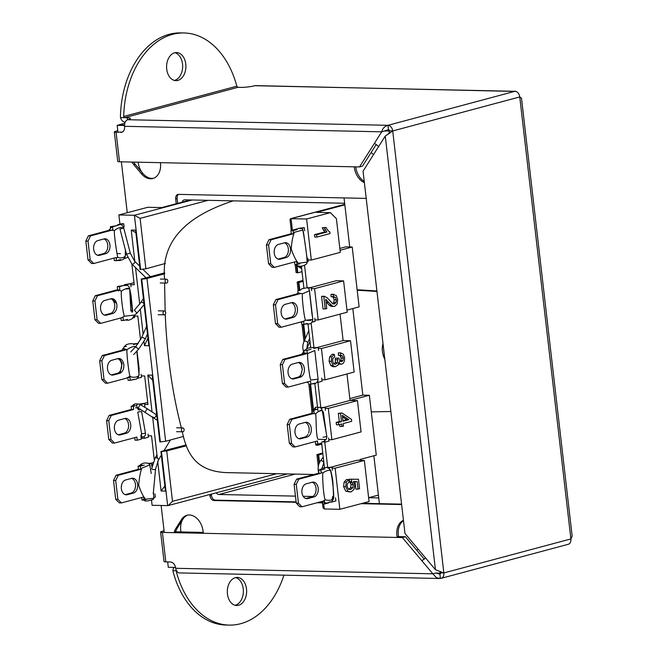 <?xml version="1.0" encoding="UTF-8"?>
<svg xmlns="http://www.w3.org/2000/svg" width="658" height="658" viewBox="0 0 658 658"><rect width="100%" height="100%" fill="white"/><g stroke="black" fill="none" stroke-linecap="round" stroke-linejoin="round"><path stroke-width="0.99" d="M160.363 441.905L165.619 441.271L146.989 278.466A3.742 0.526 173.5 0 1 141.725 279.074L160.363 441.905L159.82 441.888L152.179 375.15L147.828 375.052L152.023 411.735M146.989 278.466L164.681 273.786M143.995 341.584L144.464 345.656L148.815 345.754L141.182 279.066L164.714 272.848M141.182 279.066L141.725 279.074M183.5 436.419L165.619 441.271M166.721 450.919L161.465 451.528L167.65 505.615L168.242 505.541L172.495 501.322L166.721 450.919L186.42 445.795M165.388 263.439L145.879 268.809L140.105 218.357L134.421 215.281L118.868 214.952L119.921 224.164M315.708 444.043L315.815 445.005L317.543 445.277L317.403 444.076M299.768 289.939L298.905 282.446L298.362 282.438A3.742 0.526 173.5 0 1 297.186 282.192A3.742 0.526 173.5 0 1 298.189 281.706L303.017 280.431M321.754 444.134L317.543 445.277M319.517 462.508L318.645 454.892L316.917 454.637L322.757 452.91M192.152 199.983L134.421 215.281L140.623 269.451L145.879 268.809M190.524 199.95L161.72 207.583L147.795 207.286L118.868 214.952M167.65 505.615L152.097 505.286L151.48 499.924M157.706 461.398L161.095 491L165.446 491.098L160.914 451.511L186.115 444.956M160.914 451.511L161.465 451.528M322.371 502.325L322.979 507.606L324.287 508.979L339.849 509.308L369.072 501.56L364.368 460.435L335.136 468.183L339.849 509.308M291.272 230.506L290.014 219.525L290.573 218.695L306.62 218.974L311.316 260.058L340.293 252.376L336.394 218.678L330.448 212.657L306.62 218.974M296.084 272.56L297.803 272.823L296.988 265.676M302.014 271.664L297.803 272.823M344.833 204.86L316.523 212.361L330.448 212.657M339.841 248.436L345.672 246.873L352.203 247.013L340.046 250.27M373.867 455.764L379.411 503.658L378.745 497.909L368.628 497.695L378.416 495.096M134.002 282.71L130.564 283.631M138.394 343.237L137.489 343.484M147.705 402.449L144.415 403.329M152.977 462.673L151.077 463.183M140.623 269.451L140.08 269.443L135.581 230.144L131.23 230.053L134.824 261.415M144.464 345.656L147.935 338.048M135.877 232.726L131.23 230.053M135.523 267.567L139.718 304.21M140.343 309.63L143.148 334.141M152.615 416.859L157.344 458.231M161.095 491L164.87 486.065M152.779 380.39L147.828 375.052M131.863 263.99L134.24 284.782L130.769 284.708M152.492 464.268L151.546 464.244M140.532 339.799L137.826 316.103L134.397 316.029M144.62 404.456L147.943 404.53L144.678 375.973L141.322 375.899M154.243 459.58L151.529 435.843L148.247 435.777M346.972 310.124L359.128 306.867L352.203 247.013M349.834 398.6L362.829 395.121L352.811 308.561M362.829 395.121L369.352 395.261L350.048 400.434L357.442 400.59L328.293 408.396L331.879 439.717L361.061 431.903L357.442 400.59M359.597 460.337L360.016 459.473L376.277 455.114L369.352 395.261M342.884 420.635L346.684 419.615L342.448 416.81M346.684 419.615L348.863 419.664L342.267 415.305L342.958 421.243L348.863 419.664M334.725 306.381L333.121 306.324L331.344 305.205L325.677 299.226L326.755 308.536L325.216 308.956L323.761 296.404L326.829 297.449L332.422 303.404L334.478 303.971L335.983 302.557L336.337 299.793L335.325 297.284L333.277 296.783L333.17 294.34L333.91 294.315L331.739 294.274L336.205 295.434L337.677 299.489L337.126 304.095L334.725 306.381L331.772 306.422M334.042 296.692L331.106 296.733L330.999 294.291M333.919 304.004L333.507 303.955M325.216 308.956L323.037 308.906L321.589 296.355L324.912 296.38M342.053 426.532L341.757 423.974L338.615 424.813L338.352 422.477L341.486 421.638L340.531 413.405L342.004 413.01L351.495 419.401L351.709 421.301L343.229 423.579L343.525 426.137L339.873 426.491L339.651 424.533M347.942 491.197L345.771 486.64L346.281 482.141L348.724 479.567L349.143 481.969L347.44 483.729L347.095 486.287L348.296 488.902L350.755 489.445L352.795 487.743L353.256 484.601L351.586 481.483L351.528 479.238L358.47 479.279L359.556 488.713L358.026 489.124L357.146 481.549L353.511 481.475L354.744 484.839L354.045 489.355L351.183 491.88L345.763 491.156L343.599 486.591L345.771 486.64M341.889 364.137L340.26 363.89L338.928 362.237L338.122 365.149L335.144 366.72L332.997 365.609L331.278 361.349L331.821 356.924L334.264 354.325L334.749 356.595L332.94 358.487L332.611 361.003L333.713 363.57L335.794 364.178L337.496 362.64L337.538 358.182L338.985 358.067L339.857 360.987L341.642 361.736L343.007 360.477L343.328 358.075L342.481 355.97L340.573 355.279L340.589 352.869L343.32 354.144L344.644 357.672L344.512 360.658L343.492 362.994L341.889 364.137L339.067 364.162M340.803 355.279L338.401 355.23L338.418 352.828L340.589 352.869M335.103 364.244L334.609 364.154M327.881 230.448L329.872 232.052L330.045 233.557L316.893 237.077L316.63 234.741L326.87 232.003L324.394 227.857L325.949 227.438L327.881 230.448M325.768 299.958L326.664 299.982M332.545 306.332L330.949 306.283L329.173 305.164L325.957 301.578M329.173 305.164L331.344 305.205M330.949 306.283L333.121 306.324M332.306 303.93L333.803 302.507L334.165 299.744L333.154 297.243L335.325 297.284M333.154 297.243L332.405 296.758M334.165 299.744L336.337 299.793M333.803 302.507L335.983 302.557M321.589 296.355L322.733 296.33M338.615 424.813L336.444 424.764L336.172 422.436L339.306 421.589L338.352 413.356L342.004 413.01M338.352 413.356L340.531 413.405M339.306 421.589L341.486 421.638M336.172 422.436L338.352 422.477M349.982 492.003L345.763 491.156M358.026 489.124L355.846 489.083L354.975 481.508L353.511 481.475M354.975 481.508L357.146 481.549M348.584 489.396L350.624 487.693L351.076 484.551L349.406 481.434L349.349 479.189L358.47 479.279M349.349 479.189L351.528 479.238M349.406 481.434L351.586 481.483M350.492 482.61L352.663 482.659M351.076 484.551L353.256 484.601M350.624 487.693L352.795 487.743M349.151 489.412L350.755 489.445M343.599 486.591L344.109 482.1L346.544 479.517L348.724 479.567M344.109 482.1L346.281 482.141M335.144 366.72L332.964 366.671L330.826 365.56L329.099 361.3L331.278 361.349M330.826 365.56L332.997 365.609M338.681 363.858L340.26 363.89M339.709 364.096L338.089 363.849M339.47 361.686L340.836 360.428L341.157 358.034L340.301 355.92L342.481 355.97M340.301 355.92L338.401 355.23M341.157 358.034L343.328 358.075M340.836 360.428L343.007 360.477M333.614 364.137L335.325 362.599L335.366 358.141L338.985 358.067M335.366 358.141L337.538 358.182M335.736 359.737L337.908 359.786M335.325 362.599L337.496 362.64M329.099 361.3L329.65 356.875L332.093 354.275L334.264 354.325M329.65 356.875L331.821 356.924M310.913 287.497L336.197 280.727L343.591 280.884L314.59 288.648L318.176 319.969L347.21 312.196L343.591 280.884M316.893 237.077L314.721 237.028L314.45 234.692L324.698 231.953L322.223 227.808L325.949 227.438M322.223 227.808L324.394 227.857M323.333 230.045L325.513 230.086M324.698 231.953L326.87 232.003M314.45 234.692L316.63 234.741M306.801 348.559L310.008 341.527M301.372 266.087L303.906 288.163M307.993 323.901L310.699 347.572M311.341 288.582L314.59 288.648M314.96 319.903L318.176 319.969M324.764 407.203L350.048 400.434L346.98 373.966M325.192 408.33L328.293 408.396M328.819 439.651L331.879 439.717M318.645 454.892L322.856 453.798M314.795 383.359L317.534 407.286M321.63 443.064L324.452 467.698M314.853 383.861L314.458 383.433M313.471 409.687L310.56 384.231M298.905 282.446L303.124 281.336M305.328 338.525L303.708 324.378M331.426 467.048L356.973 460.279L364.368 460.435M332.109 468.118L335.136 468.183M324.781 442.176L327.684 467.493M325.027 379.839L354.136 372.05L350.517 340.737L321.441 348.526L325.027 379.839L321.894 379.773M317.839 347.35L343.122 340.581L350.517 340.737M318.266 348.452L321.441 348.526M311.168 323.177L313.989 347.835M343.122 340.581L340.054 314.113M317.937 382.331L320.841 407.713M304.564 265.462L307.113 287.743M308.026 259.992L311.316 260.058M294.011 378.876A7.493 5.149 -88.8 0 1 292.999 379A7.493 5.149 -88.8 0 1 288.023 372.14A7.493 5.149 -88.8 0 1 292.308 364.145L298.419 362.509A7.493 5.149 -88.8 0 1 299.431 362.385A7.493 5.149 -88.8 0 1 304.407 369.245A7.493 5.149 -88.8 0 1 300.122 377.24L294.011 378.876L291.996 378.835M291.922 378.811L297.942 377.199A7.493 5.149 91.2 0 0 300.426 375.455M302.244 369.788A7.493 5.149 91.2 0 0 298.337 362.533M318.505 350.484L318.135 347.358L314.072 348.444M311.028 349.258L306.957 350.352L307.294 353.239M307.319 353.478L284.963 359.465L282.784 359.416L280.25 364.655L282.422 364.705L284.963 359.465M282.422 364.705L284.601 383.482L282.422 383.441L285.983 387.044L288.163 387.093L284.601 383.482M288.163 387.093L310.518 381.105L310.88 384.231L314.943 383.145M317.921 381.665L317.995 382.331L322.058 381.245L321.696 378.111M282.422 383.441L280.25 364.655M282.784 359.416L305.147 353.436M313.866 347.868L318.135 347.358M317.469 382.323L317.995 382.331M308.701 384.19L310.88 384.231M304.786 350.303L306.957 350.352M300.936 438.73A7.493 5.149 -88.8 0 1 299.925 438.853A7.493 5.149 -88.8 0 1 294.949 431.993A7.493 5.149 -88.8 0 1 299.234 423.999L305.345 422.362A7.493 5.149 -88.8 0 1 306.357 422.239A7.493 5.149 -88.8 0 1 311.333 429.098A7.493 5.149 -88.8 0 1 307.047 437.093L300.936 438.73L298.921 438.689M298.847 438.664L304.868 437.052A7.493 5.149 91.2 0 0 307.969 434.395M308.586 433.046A7.493 5.149 91.2 0 0 305.263 422.387M325.422 410.337L325.06 407.212L321.104 408.273M317.6 409.21L313.882 410.205L314.244 413.331L291.889 419.319L289.709 419.269L287.176 424.509L289.347 424.558L291.889 419.319M289.347 424.558L291.527 443.336L289.347 443.295L292.909 446.897L295.088 446.946L291.527 443.336M295.088 446.946L317.444 440.959L317.806 444.084L321.869 442.999M324.69 440.218L324.772 440.918M324.781 440.95L324.92 442.184L328.984 441.09L328.622 437.965M324.92 442.184L322.7 441.773M317.806 444.084L315.626 444.043L315.338 441.518M289.347 443.295L287.176 424.509M289.709 419.269L311.144 413.537M311.999 412.656L311.711 410.156L315.774 409.07M320.52 407.796L325.06 407.212M311.711 410.156L313.882 410.205M307.862 498.583A7.493 5.149 -88.8 0 1 306.85 498.706A7.493 5.149 -88.8 0 1 301.874 491.847A7.493 5.149 -88.8 0 1 306.159 483.852L312.27 482.215A7.493 5.149 -88.8 0 1 313.282 482.092A7.493 5.149 -88.8 0 1 318.258 488.952A7.493 5.149 -88.8 0 1 313.973 496.946L307.862 498.583L305.847 498.542M305.773 498.517L311.793 496.897A7.493 5.149 91.2 0 0 316.095 489.7A7.493 5.149 91.2 0 0 312.188 482.232M332.348 470.19L331.986 467.065L327.923 468.151M324.871 468.965L320.808 470.051L321.17 473.184L298.814 479.172L296.635 479.123L294.101 484.362L296.273 484.403L298.814 479.172M296.273 484.403L298.452 503.189L296.273 503.148L299.834 506.75L302.006 506.792L298.452 503.189M302.006 506.792L323.958 500.919M324.369 500.812L324.731 503.938L328.794 502.852L328.729 502.251M329.658 501.922L331.846 502.038L335.909 500.944L335.547 497.818M296.273 503.148L294.101 484.362M296.635 479.123L318.998 473.135L318.637 470.009L320.561 469.491M327.857 467.534L331.986 467.065M322.552 503.896L324.731 503.938M318.637 470.009L320.808 470.051M287.094 319.023A7.493 5.149 -88.8 0 1 286.074 319.146A7.493 5.149 -88.8 0 1 281.098 312.287A7.493 5.149 -88.8 0 1 285.383 304.292L291.494 302.655A7.493 5.149 -88.8 0 1 292.506 302.532A7.493 5.149 -88.8 0 1 297.482 309.392A7.493 5.149 -88.8 0 1 293.197 317.386L287.094 319.023L285.07 318.982M284.996 318.957L291.017 317.345A7.493 5.149 91.2 0 0 295.319 310.14A7.493 5.149 91.2 0 0 291.412 302.68M311.579 290.63L311.218 287.505L308.627 288.196M300.393 293.624L278.038 299.612L275.858 299.563L273.325 304.802L275.496 304.851L278.038 299.612M275.496 304.851L277.676 323.637L275.496 323.588L279.058 327.19L281.237 327.24L277.676 323.637M281.237 327.24L303.593 321.252M303.667 321.861L303.955 324.386L307.401 323.456M312.558 322.075L315.133 321.392L314.771 318.258M303.955 324.386L301.783 324.336L301.561 322.486M275.496 323.588L273.325 304.802M275.858 299.563L296.931 293.929M298.09 292.481L297.86 290.449L300.204 289.824M307.763 287.801L311.218 287.505M297.86 290.449L300.032 290.499M280.168 259.17A7.493 5.149 -88.8 0 1 279.148 259.293A7.493 5.149 -88.8 0 1 274.172 252.433A7.493 5.149 -88.8 0 1 278.457 244.439L284.569 242.802A7.493 5.149 -88.8 0 1 285.58 242.679A7.493 5.149 -88.8 0 1 290.556 249.538A7.493 5.149 -88.8 0 1 286.271 257.533L280.168 259.17L278.145 259.129M278.071 259.104L284.1 257.492A7.493 5.149 91.2 0 0 288.393 250.287A7.493 5.149 91.2 0 0 284.486 242.827M304.654 230.785L304.292 227.652L300.221 228.737M297.177 229.552L293.106 230.645L293.468 233.771L271.112 239.759L268.941 239.718L266.4 244.949L268.571 244.998L271.112 239.759M268.571 244.998L270.751 263.784L268.571 263.735L272.132 267.337L274.312 267.387L270.751 263.784M274.312 267.387L296.668 261.399L297.029 264.532L299.826 263.784M307.113 261.835L308.207 261.539L307.845 258.405M297.029 264.532L294.858 264.483L294.562 261.966M268.571 263.735L266.4 244.949M268.941 239.718L291.297 233.73L290.935 230.596L294.998 229.51M300.147 228.129L304.292 227.652M291.297 233.73L293.468 233.771M290.935 230.596L293.106 230.645M111.737 360.271A7.493 5.149 91.2 0 0 107.451 368.266A7.493 5.149 91.2 0 0 112.436 375.126A7.493 5.149 91.2 0 0 113.447 375.002L119.55 373.366A7.493 5.149 91.2 0 0 123.844 365.371A7.493 5.149 91.2 0 0 118.859 358.511A7.493 5.149 91.2 0 0 117.848 358.635L111.737 360.271M120.743 370.158A7.493 5.149 -88.8 0 1 117.379 373.325L111.35 374.937M117.766 358.659A7.493 5.149 -88.8 0 1 121.327 368.546M127.981 378.959L128.137 380.316L130.309 380.365L129.947 377.231L107.591 383.219L105.412 383.17L101.85 379.567L104.03 379.617L101.858 360.831L99.679 360.781L101.85 379.567M99.679 360.781L102.22 355.542L104.392 355.591L126.755 349.604M121.681 350.336L102.22 355.542M133.508 344.57L137.571 343.484L133.673 343.895M137.571 343.484L137.654 344.233M104.392 355.591L101.858 360.831M104.03 379.617L107.591 383.219M134.38 379.271L130.309 380.365M141.125 374.238L141.486 377.371L137.407 378.317M126.394 346.478L124.214 346.429M104.819 300.418A7.493 5.149 91.2 0 0 100.526 308.413A7.493 5.149 91.2 0 0 105.51 315.272A7.493 5.149 91.2 0 0 106.522 315.149L112.625 313.512A7.493 5.149 91.2 0 0 116.918 305.518A7.493 5.149 91.2 0 0 111.934 298.658A7.493 5.149 91.2 0 0 110.922 298.781L104.819 300.418M110.84 298.806A7.493 5.149 -88.8 0 1 114.747 306.266A7.493 5.149 -88.8 0 1 110.454 313.471L104.425 315.083M120.916 317.937L121.212 320.462L123.383 320.512L123.038 317.534M97.104 319.763L100.666 323.366L98.486 323.317L94.925 319.714L97.104 319.763L94.933 300.977L92.753 300.928L94.925 319.714M92.753 300.928L95.295 295.697L97.466 295.738L119.83 289.75L119.468 286.625L123.531 285.531L117.288 286.575L117.65 289.709L95.295 295.697M126.657 285.408L126.583 284.717L130.646 283.631L124.403 284.675L124.485 285.358M130.646 283.631L131.008 286.765M97.466 295.738L94.933 300.977M123.021 317.378L100.666 323.366M127.455 319.418L123.383 320.512M134.364 315.766L134.561 317.518L133.031 317.929M119.468 286.625L117.288 286.575M126.583 284.717L124.403 284.675M97.894 240.565A7.493 5.149 91.2 0 0 93.6 248.559A7.493 5.149 91.2 0 0 98.585 255.419A7.493 5.149 91.2 0 0 99.597 255.296L105.699 253.667A7.493 5.149 91.2 0 0 109.993 245.673A7.493 5.149 91.2 0 0 105.009 238.805A7.493 5.149 91.2 0 0 103.997 238.928L97.894 240.565M103.915 238.953A7.493 5.149 -88.8 0 1 107.822 246.421A7.493 5.149 -88.8 0 1 103.528 253.618L97.499 255.23M113.99 258.092L114.286 260.609L116.458 260.658L116.096 257.525L93.74 263.513L91.561 263.463L88.008 259.861L90.179 259.91L88.008 241.124L85.828 241.075L88.008 259.861M85.828 241.075L88.369 235.844L90.541 235.885L112.905 229.897L112.543 226.771L116.606 225.686L110.363 226.722L110.503 227.931M108.899 230.341L88.369 235.844M120.472 224.649L123.72 223.778L121.541 223.728L117.486 224.863M123.72 223.778L124.082 226.911M90.541 235.885L88.008 241.124M90.179 259.91L93.74 263.513M120.529 259.565L116.458 260.658M127.619 257.475L124.247 258.569M112.543 226.771L110.363 226.722M125.588 479.978A7.493 5.149 91.2 0 0 121.302 487.973A7.493 5.149 91.2 0 0 126.287 494.832A7.493 5.149 91.2 0 0 127.298 494.709L133.401 493.072A7.493 5.149 91.2 0 0 137.695 485.078A7.493 5.149 91.2 0 0 132.71 478.218A7.493 5.149 91.2 0 0 131.699 478.341L125.588 479.978M131.616 478.366A7.493 5.149 -88.8 0 1 135.523 485.826A7.493 5.149 -88.8 0 1 131.23 493.031L125.201 494.643M141.692 497.497L141.988 500.022L144.16 500.064L143.798 496.938L121.442 502.926L119.263 502.876L115.701 499.274L117.881 499.315L115.709 480.537L113.53 480.488L115.701 499.274M113.53 480.488L116.071 475.249L118.243 475.298L140.606 469.31L140.244 466.185L144.308 465.091M142.128 465.05L138.065 466.135L138.427 469.261L116.071 475.249M149.202 463.783L151.422 463.191L148.33 463.388M151.422 463.191L151.784 466.316M118.243 475.298L115.709 480.537M117.881 499.315L121.442 502.926M146.265 499.504L144.16 500.064M154.975 493.944L155.337 497.07L153.898 497.456M140.606 469.31L138.427 469.261M140.244 466.185L138.065 466.135M118.662 420.125A7.493 5.149 91.2 0 0 114.377 428.119A7.493 5.149 91.2 0 0 119.361 434.979A7.493 5.149 91.2 0 0 120.373 434.856L126.476 433.219A7.493 5.149 91.2 0 0 130.769 425.224A7.493 5.149 91.2 0 0 125.785 418.365A7.493 5.149 91.2 0 0 124.773 418.488L118.662 420.125M124.691 418.513A7.493 5.149 -88.8 0 1 128.598 425.973A7.493 5.149 -88.8 0 1 124.304 433.178L118.276 434.79M142.013 436.879L142.177 438.261L144.349 438.31L144.143 436.509M134.767 437.644L135.063 440.169L137.234 440.21L136.872 437.085L114.517 443.073L112.337 443.023L108.776 439.421L110.955 439.462L108.784 420.684L106.604 420.635L108.776 439.421M106.604 420.635L109.146 415.395L111.317 415.445L133.681 409.457L133.319 406.331L136.831 405.386M133.936 405.534L131.139 406.282L131.501 409.416L109.146 415.395M138.583 408.157A2.245 1.546 -88.8 0 1 138.122 409.35M140.467 404.744L144.497 403.338L139.183 404.127M144.497 403.338L144.859 406.463M137.678 407.837L137.719 408.19A2.245 1.546 91.2 0 0 139.2 410.024A2.245 1.546 91.2 0 0 140.409 409.235M111.317 415.445L108.784 420.684M110.955 439.462L114.517 443.073M141.552 434.05A2.245 1.546 91.2 0 0 140.968 436.221L141.297 439.125L137.234 440.21M148.05 434.091L148.412 437.225L144.349 438.31M133.681 409.457L131.501 409.416M133.319 406.331L131.139 406.282M140.425 404.423L139.883 404.415M160.429 162.666A16.335 11.63 75 0 1 152.829 178.499A16.335 11.63 75 0 1 141.536 173.893L133.673 164.541A16.335 11.63 75 0 1 131.904 162.057M153.536 178.277A16.335 11.63 75 0 1 142.959 173.515L135.096 164.163A16.335 11.63 75 0 1 133.582 162.09M425.446 557.828A16.335 11.63 75 0 1 421.712 560.567M397.243 537.454A16.335 11.63 75 0 1 403.444 520.313M398.575 536.607A16.335 11.63 75 0 1 403.486 520.675M374.377 143.403A16.335 11.63 75 0 1 378.547 146.668M364.376 182.628A16.335 11.63 75 0 1 354.267 166.828M364.236 181.435A16.335 11.63 75 0 1 355.739 166.861M174.066 532.667A16.335 11.63 75 0 1 175.793 528.571L181.526 519.507A16.335 11.63 75 0 1 187.004 515.263A16.335 11.63 75 0 1 203.223 533.293M175.612 531.82A16.335 11.63 75 0 1 177.216 528.185L182.949 519.129A16.335 11.63 75 0 1 187.719 515.107M371.276 411.883L390.852 411.489M211.317 494.125L211.465 495.466A4.68 3.331 -105 0 0 215.405 500.138L296.125 501.873M296.174 502.284L213.982 500.524A4.68 3.331 75 0 1 210.042 495.844L209.894 494.503M318.595 502.35L322.387 502.432M362.542 503.296L401.569 504.135M401.619 504.546L361.102 503.674M322.436 502.844L317.172 502.737M441.148 572.879L440.235 573.126L440.062 571.679M167.667 561.924L168.292 567.295L175.604 567.451M438.804 573.982L439.889 573.998L440.399 578.407L436.55 577.806L432.841 573.809L435.76 573.028L440.235 573.126M161.136 505.476L164.204 531.935M124.806 123.252L118.572 124.921L124.535 125.053L117.149 125.3L117.905 131.839M121.376 161.827L127.265 212.723M389.437 130.728L385.374 130.646L389.437 130.728M390.005 130.893L384.626 131.041M124.527 125.464L117.149 125.3M389.371 133.525L389.092 131.139M176.245 203.733L175.686 198.905A4.68 3.331 75 0 1 177.874 194.447A4.68 3.331 75 0 1 178.557 194.373L366.193 198.395M178.622 194.373A4.68 3.331 -105 0 0 177.109 198.519L177.668 203.355M376.911 290.976L357.146 289.742M376.968 291.453L357.204 290.219M384.815 359.284A16.335 11.63 75 0 1 383.005 343.657M383.737 349.957A16.335 11.63 -105 0 0 383.984 352.153M418.118 549.101A16.392 11.671 75 0 1 416.703 550.178M371.079 152.607A16.392 11.671 75 0 1 373.547 154.572M182.176 202.154A4.68 3.331 75 0 1 184.207 199.909A4.68 3.331 75 0 1 184.882 199.826L344.652 203.256L344.035 197.918L349.711 246.964M180.983 531.935A16.392 11.671 75 0 1 182.365 520.05M142.153 172.552A16.392 11.671 75 0 1 138.147 162.189M295.458 496.124L218.974 494.487A4.68 3.331 75 0 1 216.211 492.826M312.764 496.494L303.165 496.288M397.078 536.574L405.41 536.747L402.375 537.561L162.403 532.412A5.651 0.806 173.4 0 1 160.618 532.042L164.031 561.504A5.651 0.806 -6.6 0 0 165.808 561.883L170.644 561.99C173.276 562.483 174.954 564.482 175.678 567.969L175.719 568.298A5.651 3.882 91.2 0 0 179.428 572.921L439.248 578.489M236.831 86.19A85.112 58.521 91.2 0 0 184.026 32.966A85.112 58.521 91.2 0 0 123.704 116.474L236.831 86.19L237.826 87.3A1.168 0.831 75 0 0 237.966 87.317L240.664 87.374A10.117 1.439 -6.6 0 0 254.802 85.713L254.868 85.696A5.651 3.882 91.2 0 1 255.567 85.622L515.938 91.454M122.487 132.011L116.104 132.324A5.651 0.806 173.4 0 1 114.328 131.945L117.741 161.416A5.651 0.806 -6.6 0 0 119.517 161.794L359.49 166.935L381.706 131.822L124.576 126.303A5.651 3.882 91.2 0 1 127.71 119.74L127.767 119.723A10.117 1.439 -6.6 0 0 130.416 118.424A10.117 1.439 -6.6 0 0 127.224 117.749L127.463 119.822M124.576 126.303L124.617 126.632C124.691 130.103 123.465 132.036 120.949 132.431L121.738 132.332M114.328 131.945A5.651 0.806 173.4 0 1 115.841 131.213L117.774 130.695M160.618 532.042A5.651 0.806 173.4 0 1 162.131 531.302L164.064 530.784M376.195 144.53L362.525 166.12L359.49 166.935M174.312 531.796L203.182 532.412M175.719 568.298L432.841 573.809L402.375 537.561M176.821 570.799L176.393 571.884A85.112 58.521 91.2 0 0 229.198 625.1L225.941 625.034A85.112 58.521 -88.8 0 1 173.136 571.81L172.939 570.716A5.651 4.022 75 0 1 174.131 567.418M172.939 570.716L176.476 570.79M229.198 625.1A85.112 58.521 91.2 0 0 283.927 575.158M125.234 122.1L125.036 122.092A5.651 4.022 75 0 1 120.513 117.585L124.395 117.667A1.168 0.831 -105 0 0 124.527 117.692L127.224 117.749M123.704 116.474L124.395 117.667M120.513 117.585L120.447 116.408A85.112 58.521 -88.8 0 1 180.777 32.9L184.026 32.966M235.375 577.65A14.048 9.656 -88.8 0 1 237.275 577.42A14.048 9.656 -88.8 0 1 246.635 591.674A14.048 9.656 -88.8 0 1 236.674 605.508A14.048 9.656 -88.8 0 1 227.339 592.644A14.048 9.656 -88.8 0 1 235.375 577.65M235.054 605.278A14.048 9.656 91.2 0 0 243.378 591.6A14.048 9.656 91.2 0 0 235.646 577.584M174.65 52.788A14.048 9.656 -88.8 0 1 176.55 52.558A14.048 9.656 -88.8 0 1 185.901 66.812A14.048 9.656 -88.8 0 1 175.949 80.646A14.048 9.656 -88.8 0 1 166.606 67.782A14.048 9.656 -88.8 0 1 174.65 52.788M174.321 80.416A14.048 9.656 91.2 0 0 182.653 66.738A14.048 9.656 91.2 0 0 174.921 52.722M381.706 131.822C382.569 128.409 384.659 126.237 387.973 125.308L388.483 129.708L381.706 131.822M388.483 129.708A1.168 0.831 -105 0 1 389.462 130.876L392.719 130.95L385.267 136.058L363.051 171.17L404.966 533.465L435.44 569.713L443.854 572.937A5.651 4.022 75 0 1 441.214 578.308L568.257 544.298A5.651 4.022 -105 0 0 570.897 538.927L572.164 536.155L521.498 98.239L519.754 96.94A5.651 4.022 -105 0 0 515.008 91.297L515.387 91.191M424.188 559.086L405.41 536.747M435.884 572.995L439.338 574.015M127.767 119.723L387.973 125.308A5.651 4.022 75 0 1 392.719 130.95L443.854 572.937L440.605 572.871M441.214 578.308A5.651 4.022 75 0 1 440.399 578.407M440.21 573.916L439.889 573.998A1.168 0.831 -105 0 0 440.613 573.019M233.236 200.863C179.379 218.357 161.424 246.265 164.59 279.156M164.59 283.055L165.158 311.308M165.248 314.351C166.976 355.476 172.355 393.32 181.378 427.889M182.315 431.804C187.201 455.426 197.359 472.617 230.078 472.691L313.948 474.492M326.22 432.849L323.325 411.875L321.466 410.074C318.604 411.34 316.671 412.632 315.659 413.948C316.309 416.498 315.824 437.455 318.143 439.322L325.521 439.511L324.394 441.222L321.754 441.987M315.659 413.948L311.538 413.134L313.438 410.872M321.589 501.552L321.828 501.832C326.064 503.321 328.638 503.354 329.543 501.922L329.51 501.931C330.867 502.786 332.249 501.585 333.647 498.353L332.94 482.931C332.545 477.428 330.694 469.689 330.316 469.976L330.555 471.07C330.703 469.319 324.896 470.865 322.864 473.135L321.014 471.811M333.647 498.353L333.622 497.588C334.215 494.405 331.838 473.85 330.555 471.07M321.828 501.832L325.233 499.817C330.028 500.911 332.825 500.17 333.622 497.588M322.864 473.135C322.206 476.343 323.539 496.987 325.233 499.817M307.738 353.511C307.039 356.809 309.416 377.363 310.806 380.028L318.102 379.164L314.787 350.541L307.738 353.511L303.091 352.581L301.635 354.374M306.784 382.101L309.202 381.459M300.566 322.066L301.232 322.338L305.509 320.298L312.805 319.434L309.49 290.811L302.441 293.781L297.803 292.859L296.281 294.726M302.441 293.781C301.742 297.079 304.119 317.633 305.509 320.298M307.031 260.905C306.891 254.588 304.021 235.72 302.779 230.045L294.397 232.29C292.769 236.337 291.708 241.905 291.231 249.012C293.419 255.386 295.763 260.132 298.263 263.249L307.064 262.09C307.492 259.663 306.982 258.364 305.501 246.643C303.873 236.189 304.185 235.293 302.836 229.7L301.899 228.416L299.711 228.153L293.41 229.93M295.968 264.508L296.026 264.664C297.523 266.169 299.719 266.589 302.606 265.939C305.863 264.837 307.344 263.554 307.064 262.09M151.225 473.513L149.802 464.935L141.873 468.101C140.294 472.362 139.233 478.062 138.673 485.217C140.82 491.649 143.107 496.321 145.541 499.257L153.808 498.221L153.454 491.633M144.242 500.047L145.204 499.784M143.107 499.274L143.23 499.471C144.217 500.993 145.986 501.396 148.519 500.68C152.039 500.203 153.799 499.389 153.808 498.221M183.097 431.747A1.949 1.341 91.2 0 0 184.092 429.616A1.949 1.341 91.2 0 0 182.801 427.922A1.949 1.341 91.2 0 0 181.419 429.839A1.949 1.341 91.2 0 0 182.718 431.812A1.949 1.341 91.2 0 0 183.097 431.747M138.073 407.845A1.949 1.341 -88.8 0 1 136.782 405.871A1.949 1.341 -88.8 0 1 138.164 403.954L135.293 403.889A1.949 1.341 -88.8 0 0 133.928 406.167M138.048 411.933L141.602 411.521L138.048 411.933M123.934 349.562C122.322 348.205 123.326 348.279 126.953 349.776C129.84 347.062 136.774 345.203 135.926 347.375M136.839 351.101L139.019 374.682L138.468 376.672L136.477 379.115L131.789 379.962M126.953 349.776C126.492 353.058 128.869 373.612 130.021 376.294C133.393 378.506 140.327 376.647 138.994 373.892M130.021 376.294L126.361 378.194M164.031 311.028A1.949 1.341 91.2 0 0 163.036 313.15A1.949 1.341 91.2 0 0 164.327 314.853A1.949 1.341 91.2 0 0 165.709 312.928A1.949 1.341 91.2 0 0 164.41 310.954A1.949 1.341 91.2 0 0 164.031 311.028M129.544 288.936C129.856 287.266 124.707 288.648 121.459 291.099C117.659 289.701 116.672 289.66 118.506 290.959M132.521 311.818L129.708 289.43M121.261 317.847L124.411 316.284L134.438 315.017L132.085 318.801L128.779 320.207L125.069 320.059M121.459 291.099C120.521 294.34 123.087 313.784 124.411 316.284M166.351 279.206A1.949 1.341 91.2 0 0 165.117 281.229A1.949 1.341 91.2 0 0 166.408 283.096A1.949 1.341 91.2 0 0 167.79 281.18A1.949 1.341 91.2 0 0 166.499 279.198A1.949 1.341 91.2 0 0 166.351 279.206M120.488 253.659L117.65 253.593M116.227 258.635L117.675 257.097C120.093 258.923 125.933 257.36 125.341 255.041L124.806 257.64L123.145 259.507L119.888 260.519L116.853 260.552M125.341 255.041L125.357 249.769M117.675 257.097C117.001 254.276 113.702 233.705 114.476 230.571C117.288 227.841 123.03 226.278 122.273 228.523M114.476 230.571L109.08 229.913L112.148 226.763M276.714 473.694L172.495 501.322M140.105 218.357L208.117 200.328M317 445.26L316.86 444.068M312.945 409.827L310.008 384.214M304.893 339.495L303.165 324.361M299.242 290.079L298.362 282.438M324.287 508.979L323.711 503.921M319.081 463.471L318.102 454.884M292.391 230.21L291.066 218.645L344.784 204.408M297.26 272.815L296.38 265.084M326.45 302.186L328.622 302.236M300.122 377.24L297.942 377.199M307.047 437.093L304.868 437.052M313.973 496.946L311.793 496.897M293.197 317.386L291.017 317.345M286.271 257.533L284.1 257.492M111.424 374.961L113.447 375.002M117.379 373.325L119.55 373.366M104.499 315.108L106.522 315.149M110.454 313.471L112.625 313.512M97.573 255.255L99.597 255.296M103.528 253.618L105.699 253.667M125.275 494.668L127.298 494.709M131.23 493.031L133.401 493.072M118.35 434.815L120.373 434.856M124.304 433.178L126.476 433.219M135.096 164.163L133.673 164.541M142.959 173.515L141.536 173.893M182.949 519.129L181.526 519.507M177.216 528.185L175.793 528.571M211.465 495.466L210.042 495.844M215.405 500.138L213.982 500.524M177.109 198.519L175.686 198.905M295.171 474.089L218.974 494.487M116.104 132.324L119.517 161.794M162.403 532.412L165.808 561.883M177.084 571.695L176.393 571.884M237.966 87.317L124.527 117.692M387.973 125.308L515.008 91.297L254.802 85.713M443.854 572.937L570.897 538.927L519.754 96.94L392.719 130.95M435.44 569.713L385.267 136.058M332.718 496.412A1.958 0.411 170.8 0 1 332.718 496.42L332.051 499.71M318.768 473.201L318.875 472.066M318.546 472.255C317.617 467.928 318.258 464.145 320.487 460.896A1.958 0.987 35.7 0 1 322.65 461.233A1.958 0.987 35.7 0 1 323.662 463.174L323.892 462.845M323.045 437.249L326.886 436.558L322.198 410.386L319.048 411.25M318.365 411.036A1.949 1.341 -88.8 0 1 317.633 408.84A1.949 1.341 -88.8 0 1 318.982 407.318L316.111 407.253L313.488 409.679M314.73 409.342A1.949 1.341 -88.8 0 1 316.111 407.253M296.725 265.396L299.275 267.337A1.958 1.349 -63.8 0 0 301.38 266.12M307.212 320.471L311.102 320.257M305.016 350.056A1.949 1.184 156.9 0 0 303.7 351.791M306.817 348.658L307.681 342.834A1.949 0.732 -156.1 0 0 307.566 342.357A1.949 0.732 -156.1 0 0 305.97 341.28A1.949 0.732 -156.1 0 0 304.119 341.255C302.499 345.014 302.376 348.559 303.733 351.89M155.527 468.998A1.958 0.609 -174.7 0 1 155.559 469.129A1.958 0.609 -174.7 0 1 153.561 469.557A1.958 0.609 -174.7 0 1 151.669 468.767L155.124 457.952A1.958 0.905 -149.1 0 1 157.262 458.182A1.958 0.905 -149.1 0 1 158.479 459.958A1.958 0.905 -149.1 0 1 158.372 460.082M153.215 417.213A1.949 1.267 -53.3 0 0 153.454 417.476A1.949 1.267 -53.3 0 0 155.633 416.67A1.949 1.267 -53.3 0 0 155.781 414.351L156.744 415.075M145.229 411.974L147.145 408.692L155.781 414.351M138.279 407.861L140.195 404.58L147.145 408.692M141.602 411.521L145.476 433.186L141.643 433.836A1.949 1.341 91.2 0 0 141.528 435.843A1.949 1.341 91.2 0 0 142.687 436.896L141.042 436.854M130.819 351.94L136.009 346.215A1.949 0.568 42.2 0 0 136 346.215A1.949 0.568 42.2 0 0 137.07 347.95A1.949 0.568 42.2 0 0 138.896 348.83L145.097 339.347L147.466 334.001M136.009 346.215L141.536 337.768A1.949 0.732 23.9 0 1 141.544 337.751A1.949 0.732 23.9 0 1 143.633 337.899A1.949 0.732 23.9 0 1 145.097 339.347M125.777 288.977L129.667 288.763L130.884 311.135M134.347 310.165L136.938 313.068L144.168 304.605M140.853 302.548A1.949 0.929 32.4 0 1 140.878 302.516A1.949 0.929 32.4 0 1 142.317 302.417A1.949 0.929 32.4 0 1 143.995 303.683M123.712 228.055L119.953 228.992L126.501 254.153L131.814 263.94L146.002 277.791M130.259 253.207L126.501 254.153M134.536 261.136A1.958 1.193 134.3 0 1 134.545 261.144A1.958 1.193 134.3 0 1 134.035 263.373A1.958 1.193 134.3 0 1 131.814 263.94M297.186 282.192L298.123 290.375M302.006 324.336L303.98 341.568M308.857 384.19L311.826 410.123M168.242 505.541L287.521 473.925M316.917 454.645L318.275 466.497M344.776 204.325L290.573 218.695M295.154 264.491L296.084 272.552M324.394 296.306L322.223 296.264M388.829 133.327L387.356 134.758M322.033 468.406L323.662 463.174M320.487 460.896L323.234 457.08M326.886 436.558L326.483 438.944L325.414 439.963M318.982 407.318C320.265 407.137 321.343 408.157 322.198 410.386M324.715 440.967L325.373 439.98M330.316 469.976L328.276 467.698L326.097 467.386L321.639 468.595L320.191 470.042M314.244 348.403L312.887 347.498L309.926 347.712L307.146 348.518L304.819 350.295M304.786 350.327L303.091 352.581M306.677 382.134L308.569 383.046M312.262 383.729C315.7 384.157 317.641 382.635 318.102 379.164M299.505 362.385L301.15 364.861L302.285 369.599L300.287 377.199M309.49 290.811L308.799 288.401L307.047 287.743L301.858 288.788L299.587 290.491M308.841 288.475L309.441 291.149M305.23 324.04L306.965 324.007C310.403 324.427 312.353 322.905 312.805 319.434M312.714 320.767L312.723 320.059M312.114 315.248L309.614 292.851M301.652 268.513L299.275 267.337M308.775 330.744L304.119 341.255M309.647 338.385L307.681 342.834M150.279 468.077L149.802 464.935M149.95 465.198C149.769 462.714 142.679 461.488 139.43 465.889M161.333 455.18L158.479 459.958L155.559 469.129L153.248 493.837M156.966 454.875L155.124 457.952M170.438 439.963L164.015 450.705M182.801 427.922L176.648 427.79M182.718 431.812L176.615 431.681M157.352 420.38L138.213 407.935L135.482 407.787M141.643 433.869L137.761 412.212M145.476 433.186C145.632 435.506 144.702 436.739 142.687 436.896M132.603 405.887L133.212 404.793L135.293 403.889M138.196 403.954L140.195 404.58M134.388 344.331L132.307 343.608L129.223 343.805L126.262 344.693L124.724 346.289M124.272 346.906L121.056 351.133M136.979 350.944L139.077 368.233L139.019 374.682M119.435 358.569L122.133 363.249L120.151 373.152M133.706 354.555L138.896 348.83M141.536 337.768L146.594 326.36M158.175 314.713L164.327 314.853M158.307 310.823L164.41 310.954M132.694 311.662L130.983 294.899L129.659 288.673M111.959 298.658L116.655 303.618M132.34 311.982L131.641 310.157L132.028 312.27M129.667 288.763C129.387 286.732 128.359 285.613 126.599 285.408L123.309 285.531M134.446 315.338L136.938 313.068M134.322 310.181L140.878 302.516L143.411 298.518M160.256 282.965L166.408 283.096M160.396 279.066L166.499 279.198M116.302 225.678L119.937 224.592C121.286 224.271 122.552 225.414 123.737 228.013L130.284 253.174L134.545 261.144L139.71 266.186M142.926 269.328L150.402 276.631M125.834 251.595L125.382 255.872M116.417 225.678L117.988 225.11"/></g></svg>
